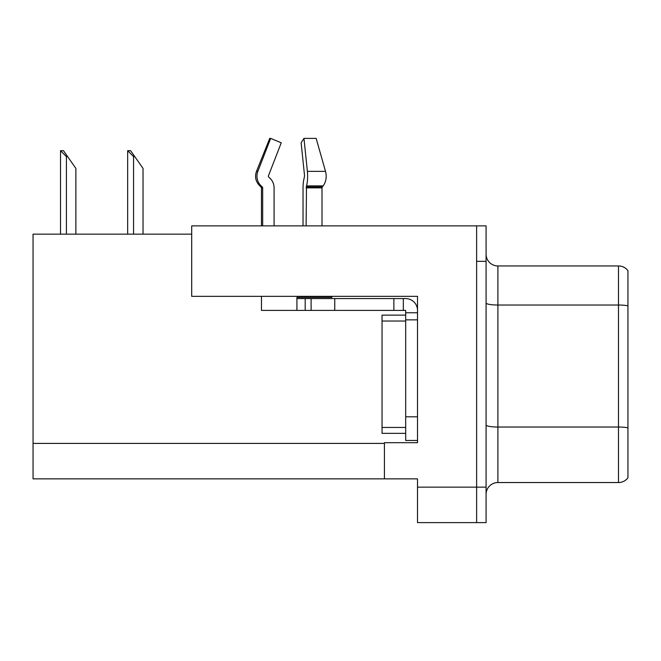 <?xml version="1.0" encoding="UTF-8"?>
<svg xmlns="http://www.w3.org/2000/svg" width="661" height="661" viewBox="0 0 661 661"><rect width="100%" height="100%" fill="white"/><g stroke="black" fill="none" stroke-linecap="round" stroke-linejoin="round"><path stroke-width="0.99" d="M417.512 296.335L417.512 442.696L384.413 442.696L384.413 478.87L417.512 478.87L417.512 522.611L476.622 522.611L476.622 487.149L476.622 522.611L486.083 522.611L486.083 487.149L476.622 487.149L476.622 225.872L191.707 225.872L191.707 296.335L417.512 296.335M191.707 234.151L33.05 234.151L33.05 478.87L384.413 478.87M486.083 494.354A11.824 11.824 0 0 1 497.907 482.538L618.489 482.538L618.489 265.953L497.907 265.953A11.824 11.824 0 0 1 486.083 254.13A11.824 11.824 0 0 0 497.907 265.953L497.907 482.538M476.622 225.872L486.083 225.872L486.083 261.343L476.622 261.343L476.622 487.149L417.512 487.149M627.95 270.68A11.824 11.824 0 0 0 618.489 265.953A11.824 11.824 0 0 1 627.95 270.68L627.95 477.804A11.824 11.824 0 0 1 618.489 482.538M486.083 261.343L486.083 487.149M627.95 306.671L627.95 427.857A11.824 2.049 180 0 0 618.489 427.031L497.907 427.031A11.824 2.049 0 0 1 486.083 424.982M128.217 150.683L130.614 150.683L134.753 156.591L133.572 156.591L127.664 150.683L127.664 234.151M143.032 234.151L143.032 168.415L134.753 156.591M61.068 150.683L63.464 150.683L67.604 156.591L66.422 156.591L60.515 150.683L60.515 234.151M75.883 234.151L75.883 168.415L67.604 156.591M322.006 225.872L322.006 187.856A1.182 0.835 -90 0 1 322.279 186.972L323.13 185.898A13.005 9.196 90 0 0 325.518 171.373L316.148 138.389L303.961 138.389L301.127 142.793L304.556 175.776L304.159 178.173A13.005 3.363 -90 0 0 303.044 187.856L303.044 225.872M261.459 225.872L261.459 187.856L262.665 187.856A1.182 1.14 -90 0 0 262.285 186.972L261.062 186.972L259.872 185.898L261.128 185.898L262.285 186.972A1.182 1.14 -90 0 1 262.665 187.856L262.665 225.872M274.084 225.872L274.084 187.856A13.005 12.559 90 0 0 269.911 178.173L268.754 177.098A1.182 1.14 -90 0 1 268.457 175.776L281.255 142.793L270.663 138.389L269.729 138.389L256.485 171.373C254.568 176.925 255.7 181.767 259.872 185.898C255.7 181.767 254.568 176.925 256.485 171.373L257.864 171.373A13.005 12.559 90 0 0 261.128 185.898M331.855 296.335L331.855 297.4L296.921 297.4L296.921 298.582L311.108 298.582L311.108 310.406L261.459 310.406L261.459 296.335M306.101 225.872L306.514 185.898A13.005 3.363 -90 0 0 307.39 171.373L303.961 138.389M268.457 175.776A1.182 1.14 -90 0 0 268.754 177.098L269.911 178.173M270.663 138.389L257.864 171.373M311.108 298.582L405.689 298.582A11.824 11.824 0 0 1 417.512 310.406M311.108 310.406L405.689 310.406L405.689 312.769L417.512 312.769M405.689 440.449L417.512 440.449L405.689 440.449L405.689 312.769M403.326 310.406L403.326 298.582M417.512 319.858L405.689 319.858L405.689 315.132L382.041 315.132L382.041 433.352L405.689 433.352M393.865 310.406L393.865 298.582M33.05 443.407L384.413 443.407M627.95 305.853A11.824 2.049 180 0 0 618.489 305.027L497.907 305.027A11.824 2.049 0 0 1 486.083 302.978M133.572 234.151L133.572 156.591M66.422 234.151L66.422 156.591M296.921 310.406L296.921 298.582M322.006 187.856L306.101 187.856M325.518 171.373L307.39 171.373M323.13 185.898L306.514 185.898M322.279 186.972L306.208 186.972M417.512 416.802L405.689 416.802M334.755 310.406L334.755 298.582M305.2 310.406L305.2 298.582M382.041 427.444L405.689 427.444M382.041 321.039L405.689 321.039M261.062 186.972L261.459 187.856"/></g></svg>
